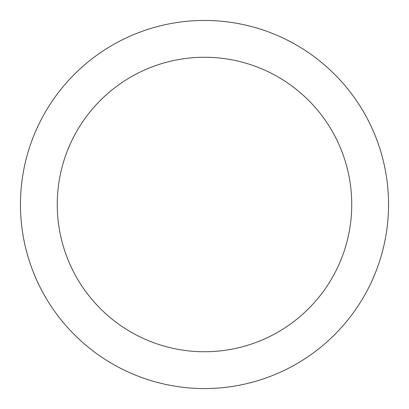 <?xml version="1.0" encoding="UTF-8"?>
<svg xmlns="http://www.w3.org/2000/svg" width="409" height="409" viewBox="0 0 409 409"><rect width="100%" height="100%" fill="white"/><g stroke="black" fill="none" stroke-linecap="round" stroke-linejoin="round"><path stroke-width="0.61" d="M204.5 20.45A184.05 184.05 0 0 1 363.892 296.525A184.05 184.05 0 0 1 45.108 296.525A184.05 184.05 0 0 1 204.5 20.45M204.5 57.26A147.24 147.24 0 0 1 332.016 278.12A147.24 147.24 0 0 1 76.984 278.12A147.24 147.24 0 0 1 204.5 57.26"/></g></svg>
